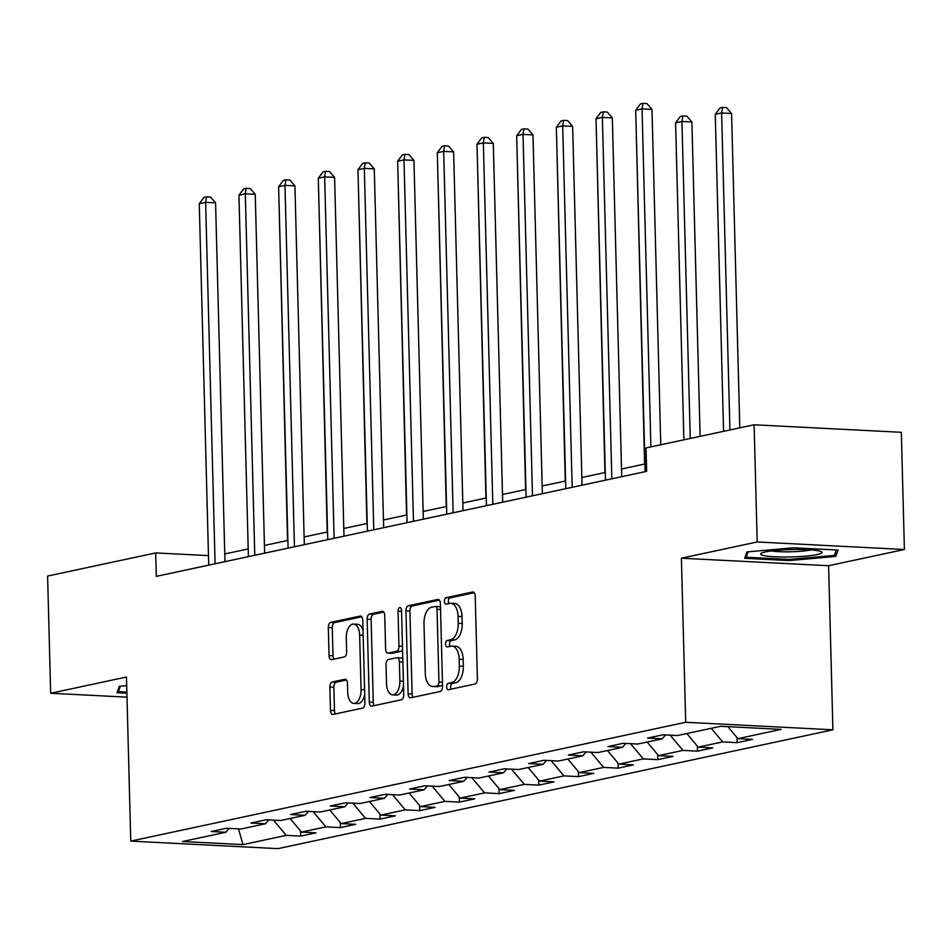 <?xml version="1.0" encoding="UTF-8"?>
<svg xmlns="http://www.w3.org/2000/svg" width="952" height="952" viewBox="0 0 952 952"><rect width="100%" height="100%" fill="white"/><g stroke="black" fill="none" stroke-linecap="round" stroke-linejoin="round"><path stroke-width="1.43" d="M446.655 686.856A3.249 1.749 -87.1 0 0 448.237 689.724A3.249 1.749 -87.1 0 0 448.487 689.7L475.012 684.024A4.641 2.487 -87.1 0 0 477.392 678.883L475.226 596.059A4.641 2.487 -87.1 0 0 472.965 591.965A4.641 2.487 -87.1 0 0 472.608 591.989L446.083 597.678A3.249 1.749 -87.1 0 0 444.417 601.271A3.249 1.749 -87.1 0 0 446 604.139A3.249 1.749 -87.1 0 0 446.25 604.115L449.677 603.378A14.839 7.973 -87.1 0 1 450.832 603.282A14.839 7.973 -87.1 0 1 458.055 616.396L458.233 623.298A14.839 7.973 -87.1 0 1 450.629 639.732L447.202 640.47A3.249 1.749 -87.1 0 0 445.536 644.064A3.249 1.749 -87.1 0 0 447.119 646.932A3.249 1.749 -87.1 0 0 447.369 646.908L450.808 646.17A14.839 7.973 -87.1 0 1 451.95 646.075A14.839 7.973 -87.1 0 1 459.173 659.189L459.352 666.091A14.839 7.973 -87.1 0 1 451.76 682.524L448.321 683.262A3.249 1.749 -87.1 0 0 446.655 686.856M451.95 646.075L455.925 646.289A14.839 7.973 -87.1 0 1 463.16 659.391L463.338 666.293A14.839 7.973 -87.1 0 1 455.734 682.727L452.295 683.465A3.249 1.749 -87.1 0 0 450.641 687.058A3.249 1.749 -87.1 0 0 451.153 689.129M474.215 592.703L450.058 597.88A3.249 1.749 -87.1 0 0 448.392 601.474A3.249 1.749 -87.1 0 0 448.916 603.544M450.832 603.282L454.806 603.485A14.839 7.973 -87.1 0 1 462.029 616.598L462.22 623.5A14.839 7.973 -87.1 0 1 454.616 639.934L451.177 640.672A3.249 1.749 -87.1 0 0 449.522 644.266A3.249 1.749 -87.1 0 0 450.034 646.337M332.248 681.965A4.641 2.487 -87.1 0 0 329.868 687.106L330.475 710.347A4.641 2.487 -87.1 0 0 332.736 714.44A4.641 2.487 -87.1 0 0 333.093 714.417L362.557 708.109A4.641 2.487 -87.1 0 0 364.925 702.969L362.76 620.145A4.641 2.487 -87.1 0 0 360.499 616.051A4.641 2.487 -87.1 0 0 360.142 616.075L330.689 622.382A4.641 2.487 -87.1 0 0 328.309 627.523L329.047 655.583A4.641 2.487 -87.1 0 0 331.308 659.688A4.641 2.487 -87.1 0 0 331.665 659.653L344.267 656.951A4.641 2.487 -87.1 0 0 346.647 651.822L346.278 637.899A12.4 6.664 -87.1 0 1 353.597 624.084A12.4 6.664 -87.1 0 1 359.642 635.043L361.058 689.569A12.4 6.664 -87.1 0 1 353.751 703.385A12.4 6.664 -87.1 0 1 347.706 692.425L347.468 683.334A4.641 2.487 -87.1 0 0 345.207 679.24A4.641 2.487 -87.1 0 0 344.85 679.276L332.248 681.965L336.223 682.179A4.641 2.487 -87.1 0 0 333.854 687.308L334.461 710.549A4.641 2.487 -87.1 0 0 335.461 713.905M126.461 677.027L50.67 693.258L47.6 576.055L155.688 552.922L156.306 576.353L646.646 471.359L646.027 447.928L754.115 424.782L757.185 541.974L681.394 558.205L685.69 722.282L130.757 841.104L126.461 677.027M408.122 693.722A4.641 2.487 -87.1 0 0 410.372 697.816A4.641 2.487 -87.1 0 0 410.728 697.792L440.193 691.485A4.641 2.487 -87.1 0 0 442.561 686.344L440.395 603.52A4.641 2.487 -87.1 0 0 438.134 599.427A4.641 2.487 -87.1 0 0 437.777 599.451L408.325 605.758A4.641 2.487 -87.1 0 0 405.945 610.898L408.122 693.722L412.097 693.925A4.641 2.487 -87.1 0 0 413.097 697.281M401.375 699.791L371.911 706.098A4.641 2.487 -87.1 0 1 371.554 706.134A4.641 2.487 -87.1 0 1 369.293 702.029L367.127 619.205A4.641 2.487 -87.1 0 1 369.507 614.076L382.109 611.374A4.641 2.487 -87.1 0 1 382.466 611.339A4.641 2.487 -87.1 0 1 384.727 615.432L385.608 649.026A4.641 2.487 -87.1 0 0 387.869 653.12A4.641 2.487 -87.1 0 0 388.226 653.096L396.591 651.299A4.641 2.487 -87.1 0 0 398.959 646.17L398.043 611.196A3.249 1.749 -87.1 0 1 399.959 607.578A3.249 1.749 -87.1 0 1 401.542 610.446L403.743 694.651A4.641 2.487 -87.1 0 1 401.375 699.791M685.69 722.282L832.905 729.803L277.972 848.637L130.757 841.104M300.618 831.06L300.749 836.106L316.016 832.833L301.486 832.096L325.905 826.86L340.423 827.609L355.691 824.337L341.161 823.599L365.58 818.363L380.098 819.113L395.366 815.84L380.836 815.102L405.255 809.878L419.772 810.616L435.04 807.344L420.51 806.606L444.929 801.382L459.447 802.119L474.715 798.859L460.185 798.109L484.604 792.885L499.122 793.623L514.389 790.362L499.859 789.613L524.278 784.388L538.796 785.126L554.064 781.866L539.534 781.116L563.953 775.892L578.471 776.63L593.739 773.369L579.209 772.619L603.627 767.395L618.145 768.145L633.413 764.872L618.883 764.135L643.302 758.899L657.82 759.648L673.088 756.376L658.558 755.638L682.977 750.402L697.495 751.152L712.762 747.879L698.232 747.141L722.651 741.906L737.169 742.655L752.437 739.383L737.907 738.645L781.152 729.387L720.664 726.293L677.431 735.551L662.913 734.813L647.646 738.074L662.176 738.823L665.507 734.944M300.749 836.106L286.231 835.356L242.998 844.614L182.51 841.52L225.755 832.262L211.225 831.524L226.493 828.252L241.011 829.002L265.43 823.766L250.9 823.028L266.167 819.755L280.685 820.505L305.104 815.281L290.574 814.531L305.842 811.271L320.36 812.008L344.779 806.784L330.249 806.035L345.517 802.774L360.034 803.512L384.453 798.288L369.923 797.538L385.191 794.277L399.709 795.015L424.128 789.791L409.598 789.041L424.866 785.781L439.384 786.519L463.802 781.294L449.273 780.557L464.54 777.284L479.058 778.022L503.477 772.798L488.947 772.06L504.215 768.788L518.733 769.537L543.152 764.301L528.622 763.563L543.889 760.291L558.408 761.041L582.826 755.805L568.296 755.067L583.564 751.794L598.082 752.544L622.501 747.308L607.971 746.57L623.239 743.298L637.757 744.048L662.176 738.823M290.086 818.494L301.486 832.096M313.137 811.639L325.905 826.86M265.43 823.766L268.761 819.898M329.761 809.997L341.161 823.599M352.811 803.143L365.58 818.363M305.104 815.281L308.436 811.401M369.435 801.501L380.836 815.102M392.486 794.646L405.255 809.878M344.779 806.784L348.111 802.905M409.11 793.004L420.51 806.606M432.16 786.15L444.929 801.382M384.453 798.288L387.785 794.408M448.785 784.507L460.185 798.109M471.835 777.653L484.604 792.885M424.128 789.791L427.46 785.912M488.459 776.011L499.859 789.613M511.51 769.168L524.278 784.388M463.802 781.294L467.135 777.415M528.134 767.514L539.534 781.116M551.184 760.672L563.953 775.892M503.477 772.798L506.809 768.918M567.808 759.03L579.209 772.619M590.859 752.175L603.627 767.395M543.152 764.301L546.484 760.422M607.483 750.533L618.883 764.135M630.533 743.679L643.302 758.899M582.826 755.805L586.158 751.937M647.158 742.036L658.558 755.638M670.208 735.182L682.977 750.402M622.501 747.308L625.833 743.441M686.832 733.54L698.232 747.141M711.251 728.316L722.651 741.906M727.863 726.662L737.907 738.645M681.394 558.205L828.609 565.726L904.4 549.506L757.185 541.974M904.4 549.506L901.33 432.303L754.115 424.782M50.67 693.258L126.985 697.162M828.609 565.726L832.905 729.803M208.476 555.611L155.688 552.922M644.944 463.981L621.513 469.003M605.27 472.478L581.839 477.499M565.595 480.974L542.164 485.996M525.92 489.471L502.489 494.493M486.246 497.967L462.815 502.989M446.571 506.464L423.14 511.486M406.897 514.961L383.466 519.971M367.222 523.457L343.791 528.467M327.548 531.942L304.116 536.964M287.873 540.438L264.442 545.46M248.198 548.935L224.767 553.957M238.476 828.871L242.998 844.614M273.462 820.136L286.231 835.356M225.755 832.262L229.087 828.395M737.038 737.61L737.169 742.655M697.364 746.106L697.495 751.152M657.689 754.603L657.82 759.648M618.015 763.087L618.145 768.145M578.34 771.584L578.471 776.63M538.665 780.081L538.796 785.126M498.991 788.577L499.122 793.623M459.316 797.074L459.447 802.119M419.642 805.571L419.772 810.616M379.967 814.067L380.098 819.113M340.292 822.564L340.423 827.609M747.034 551.91L744.666 558.3L788.994 560.573L835.701 556.444L838.081 550.054L793.742 547.793L747.034 551.91M126.687 685.666L119.357 686.309L116.989 692.699L126.878 693.211M835.594 551.981L835.701 556.444M788.97 559.431L788.994 560.573M439.396 600.165L412.299 605.96A4.641 2.487 -87.1 0 0 409.931 611.101L412.097 693.925M437.277 685.63A3.249 1.749 -87.1 0 0 438.943 682.025L437.039 609.328A3.249 1.749 -87.1 0 0 435.457 606.46A3.249 1.749 -87.1 0 0 435.207 606.483L431.589 607.257A14.839 7.973 -87.1 0 0 423.985 623.691L425.282 673.385A14.839 7.973 -87.1 0 0 432.517 686.499A14.839 7.973 -87.1 0 0 433.66 686.404L441.252 685.833A3.249 1.749 -87.1 0 0 442.513 684.5M440.502 607.459A3.249 1.749 -87.1 0 0 439.431 606.662A3.249 1.749 -87.1 0 0 439.181 606.686L435.695 606.507M432.517 686.499L436.492 686.701A14.839 7.973 -87.1 0 0 437.634 686.606L433.66 686.404M441.252 685.833L437.634 686.606M383.727 612.077L373.481 614.278A4.641 2.487 -87.1 0 0 371.113 619.407L373.279 702.231A4.641 2.487 -87.1 0 0 374.279 705.599M391.498 653.262A4.641 2.487 -87.1 0 0 391.843 653.334A4.641 2.487 -87.1 0 0 392.2 653.298L400.566 651.513A4.641 2.487 -87.1 0 0 402.553 649.121M386.524 683.881A12.4 6.664 -87.1 0 0 392.569 694.841A12.4 6.664 -87.1 0 0 399.876 681.025L399.376 661.818A4.641 2.487 -87.1 0 0 397.115 657.713A4.641 2.487 -87.1 0 0 396.758 657.749L388.392 659.534A4.641 2.487 -87.1 0 0 386.012 664.674L386.524 683.881M392.569 694.841L396.544 695.043A12.4 6.664 -87.1 0 0 403.517 685.797M402.827 659.462A4.641 2.487 -87.1 0 0 401.089 657.915A4.641 2.487 -87.1 0 0 400.732 657.951M346.468 679.978L336.223 682.179M353.751 703.385L357.726 703.587A12.4 6.664 -87.1 0 0 364.699 694.341M363.045 630.867A12.4 6.664 -87.1 0 0 357.571 624.286L353.597 624.084M361.76 616.789L334.664 622.584A4.641 2.487 -87.1 0 0 332.284 627.725L333.022 655.785A4.641 2.487 -87.1 0 0 334.021 659.153M739.799 427.841L731.564 113.478L721.616 112.967L715.261 114.335L723.568 431.315M729.922 429.959L721.616 112.967L722.532 107.433L726.519 107.635L731.564 113.478M715.261 114.335L719.998 107.981L722.532 107.433M660.771 444.762L651.989 109.409L642.041 108.897L650.894 446.881M635.686 110.265L640.422 103.911L642.957 103.363L642.041 108.897L635.686 110.265L645.147 471.68M642.957 103.363L646.943 103.578L651.989 109.409M764.099 555.647A30.702 3.689 178.5 0 0 801.774 556.444A30.702 3.689 178.5 0 0 821.338 551.684A30.702 3.689 178.5 0 0 818.589 550.839A30.702 3.689 178.5 0 0 787.209 549.685A30.702 3.689 178.5 0 0 761.314 553.255A30.702 3.689 178.5 0 0 764.099 555.647M771.429 550.946A23.253 2.796 178.5 0 0 811.116 549.911M836.332 549.97L834.309 555.444L789.041 559.431L746.094 557.241L748.105 551.815M746.023 554.647L746.094 557.241M118.346 689.046L118.417 691.64L120.428 686.213M126.854 692.068L118.417 691.64M700.125 436.337L691.89 121.975L681.941 121.463L675.587 122.832L683.893 439.812M690.248 438.455L681.941 121.463L682.858 115.93L686.844 116.132L691.89 121.975M675.587 122.832L680.323 116.477L682.858 115.93M636.233 131.257L644.623 464.052M621.716 476.702L612.314 117.905L602.366 117.394L611.838 478.82M596.011 118.762L600.748 112.407L603.282 111.86L602.366 117.394L596.011 118.762L605.472 480.177M603.282 111.86L607.269 112.062L612.314 117.905M582.041 485.199L572.64 126.402L562.692 125.89L572.164 487.305M556.337 127.259L561.073 120.904L563.608 120.357L562.692 125.89L556.337 127.259L565.797 488.673M563.608 120.357L567.594 120.559L572.64 126.402M596.559 139.754L604.948 472.549M556.884 148.238L565.274 481.046M517.21 156.735L525.599 489.542M542.366 493.695L532.965 134.898L523.017 134.387L532.489 495.802M516.662 135.743L521.398 129.401L523.933 128.853L523.017 134.387L516.662 135.743L526.123 497.17M523.933 128.853L527.92 129.055L532.965 134.898M502.692 502.192L493.291 143.395L483.342 142.883L492.815 504.298M476.988 144.24L481.724 137.897L484.259 137.35L483.342 142.883L476.988 144.24L486.448 505.667M484.259 137.35L488.245 137.552L493.291 143.395M463.017 510.677L453.616 151.892L443.668 151.38L453.14 512.795M437.313 152.736L442.049 146.394L444.584 145.846L443.668 151.38L437.313 152.736L446.774 514.163M444.584 145.846L448.57 146.049L453.616 151.892M423.342 519.173L413.942 160.376L403.993 159.876L413.465 521.291M397.638 161.233L402.375 154.89L404.909 154.343L403.993 159.876L397.638 161.233L407.099 522.648M404.909 154.343L408.896 154.545L413.942 160.376M383.668 527.67L374.267 168.873L364.318 168.373L373.791 529.788M357.964 169.73L362.7 163.375L365.235 162.84L364.318 168.373L357.964 169.73L367.424 531.145M365.235 162.84L369.221 163.042L374.267 168.873M343.993 536.166L334.592 177.37L324.644 176.87L334.116 538.285M318.289 178.226L323.025 171.872L325.56 171.336L324.644 176.87L318.289 178.226L327.75 539.641M325.56 171.336L329.547 171.538L334.592 177.37M304.319 544.663L294.918 185.866L284.969 185.354L294.442 546.781M278.615 186.723L283.351 180.368L285.886 179.821L284.969 185.354L278.615 186.723L288.075 548.138M285.886 179.821L289.872 180.035L294.918 185.866M264.644 553.16L255.243 194.363L245.295 193.851L254.767 555.278M238.94 195.22L243.676 188.865L246.211 188.317L245.295 193.851L238.94 195.22L248.401 556.634M246.211 188.317L250.197 188.52L255.243 194.363M224.97 561.656L215.569 202.859L205.62 202.348L215.093 563.774M199.265 203.716L204.002 197.361L206.536 196.814L205.62 202.348L199.265 203.716L208.726 565.131M206.536 196.814L210.523 197.016L215.569 202.859M477.535 165.231L485.925 498.039M437.86 173.728L446.25 506.535M398.186 182.225L406.575 515.032M358.511 190.721L366.901 523.517M318.837 199.218L327.226 532.013M279.162 207.715L287.552 540.51M455.734 682.727L451.76 682.524M463.338 666.293L459.352 666.091M463.16 659.391L459.173 659.189M451.177 640.672L447.202 640.47M454.616 639.934L450.629 639.732M462.22 623.5L458.233 623.298M462.029 616.598L458.055 616.396M450.058 597.88L446.083 597.678M473.311 592.025L472.608 591.989M452.295 683.465L448.321 683.262M409.931 611.101L405.945 610.898M412.299 605.96L408.325 605.758M438.491 599.486L437.777 599.451M442.454 682.215L438.943 682.025M440.55 609.506L437.039 609.328M373.279 702.231L369.293 702.029M371.113 619.407L367.127 619.205M373.481 614.278L369.507 614.076M382.823 611.41L382.109 611.374M392.2 653.298L388.226 653.096M400.566 651.513L396.591 651.299M402.482 646.348L398.959 646.17M401.565 611.374L398.043 611.196M403.398 681.204L399.876 681.025M402.898 661.997L399.376 661.818M345.564 679.312L344.85 679.276M364.58 689.748L361.058 689.569M363.152 635.222L359.642 635.043M333.022 655.785L329.047 655.583M332.284 627.725L328.309 627.523M334.664 622.584L330.689 622.382M360.856 616.111L360.142 616.075M334.461 710.549L330.475 710.347M333.854 687.308L329.868 687.106M439.431 606.662L435.457 606.46M391.843 653.334L387.869 653.12M401.089 657.915L397.115 657.713"/></g></svg>

